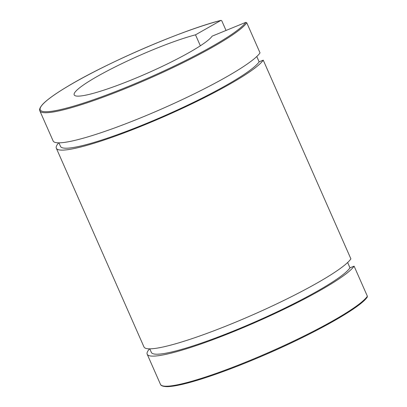<?xml version="1.0" encoding="UTF-8"?>
<svg xmlns="http://www.w3.org/2000/svg" width="407" height="407" viewBox="0 0 407 407"><rect width="100%" height="100%" fill="white"/><g stroke="black" fill="none" stroke-linecap="round" stroke-linejoin="round"><path stroke-width="0.61" d="M245.772 22.365A112.825 14.433 156.2 0 1 105.194 95.513A112.825 14.433 156.2 0 1 58.908 91.84A112.825 14.433 156.2 0 1 220.95 20.396L221.067 20.35C183.109 29.818 106.217 62.948 67.338 86.584C55.398 93.732 47.232 99.578 42.847 104.131C38.385 109.086 39.764 110.704 39.845 110.852A113.584 14.53 -23.8 0 0 139.148 82.855A113.584 14.53 -23.8 0 0 246.764 22.772L245.772 22.365L212.139 36.152A75.722 9.687 156.2 0 1 140.42 76.211A75.722 9.687 156.2 0 1 74.186 94.887A75.722 9.687 156.2 0 1 117.114 65.949A75.722 9.687 156.2 0 1 195.513 34.834L220.95 20.396L221.774 20.788L226.038 30.454M200.346 45.788L195.513 34.834M39.845 110.852L53.124 140.949A113.584 14.53 156.2 0 0 152.422 112.953A113.584 14.53 156.2 0 0 260.037 52.869L246.764 22.772M263.248 60.15A113.584 14.53 156.2 0 1 155.637 120.233A113.584 14.53 156.2 0 1 56.334 148.234L143.976 346.952A113.584 14.53 156.2 0 0 243.279 318.951A113.584 14.53 156.2 0 0 350.895 258.867L263.248 60.15L259.132 61.839L256.781 56.517M162.617 385.831A112.825 14.433 -23.8 0 0 265.456 354.599A112.825 14.433 -23.8 0 0 366.997 297.217L367.379 296.25L354.105 266.153L349.989 267.842L347.639 262.515M259.132 61.839A109.04 13.945 156.2 0 1 155.825 119.521A109.04 13.945 156.2 0 1 60.49 146.398L58.918 142.837M56.334 148.234A113.584 14.53 156.2 0 1 58.705 142.837M354.105 266.153A113.584 14.53 156.2 0 1 246.494 326.236A113.584 14.53 156.2 0 1 147.192 354.232A113.584 14.53 156.2 0 1 149.562 348.84M349.989 267.842A109.04 13.945 156.2 0 1 246.683 325.519A109.04 13.945 156.2 0 1 151.348 352.401L149.776 348.84M367.379 296.25A113.584 14.53 156.2 0 1 259.768 356.334A113.584 14.53 156.2 0 1 160.465 384.33C160.521 384.493 160.78 386.619 167.531 386.65C173.967 386.457 183.989 384.305 197.593 380.194C216.183 374.516 237.566 366.519 261.742 356.206C312.698 334.513 360.734 307.707 367.323 296.957M147.192 354.232L160.465 384.33"/></g></svg>
